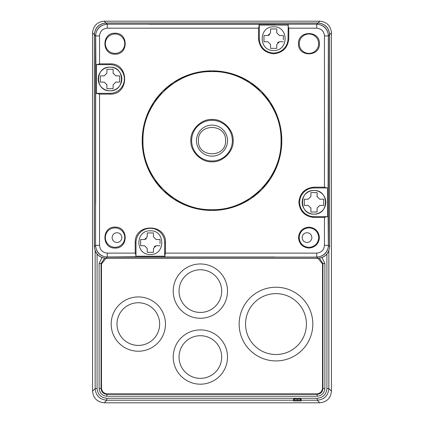 <?xml version="1.0" encoding="UTF-8"?>
<svg xmlns="http://www.w3.org/2000/svg" width="424" height="424" viewBox="0 0 424 424"><rect width="100%" height="100%" fill="white"/><g stroke="black" fill="none" stroke-linecap="round" stroke-linejoin="round"><path stroke-width="0.64" d="M105.353 43.693A9.694 9.694 0 0 0 115.047 53.387A9.694 9.694 0 0 0 124.746 43.693A9.694 9.694 0 0 0 115.047 34A9.694 9.694 0 0 0 105.353 43.693M115.047 54.166C101.543 54.754 101.543 32.632 115.047 33.22C128.552 32.632 128.557 54.754 115.047 54.166M299.254 237.594A9.694 9.694 0 0 0 308.953 247.293A9.694 9.694 0 0 0 318.647 237.594A9.694 9.694 0 0 0 308.953 227.9A9.694 9.694 0 0 0 299.254 237.594M308.953 248.067C302.625 247.415 299.137 243.922 298.48 237.594C299.132 231.271 302.625 227.778 308.953 227.126C315.276 227.778 318.769 231.271 319.42 237.594C318.769 243.922 315.276 247.409 308.953 248.067M280.64 127.942L281.806 140.646A69.806 69.806 0 0 1 212 210.447A69.806 69.806 0 0 1 142.194 140.646L143.264 128.467M143.36 153.345L142.194 140.646A69.806 69.806 0 0 1 212 70.84A69.806 69.806 0 0 1 281.806 140.646L280.736 152.82M280.699 153.032L276.925 166.282M276.904 166.341L270.48 178.764M270.427 178.843L261.661 189.698M261.359 190.005L250.722 198.724M250.197 199.068L238.071 205.396M237.694 205.55L225.118 209.207M224.704 209.281L212.557 210.447M212 210.447L199.338 209.292M199.296 209.281L186.359 205.571M186.306 205.55L173.882 199.121M173.803 199.068L162.943 190.307M162.641 190.005L153.917 179.368M153.573 178.843L147.245 166.717M147.096 166.341L143.439 153.764M105.353 237.594A9.694 9.694 0 0 0 115.047 247.293A9.694 9.694 0 0 0 124.746 237.594A9.694 9.694 0 0 0 115.047 227.9A9.694 9.694 0 0 0 105.353 237.594M115.047 248.067C101.543 248.655 101.543 226.533 115.047 227.126C128.552 226.533 128.557 248.655 115.047 248.067M298.48 43.693C297.892 30.189 320.014 30.184 319.42 43.693C320.014 57.198 297.892 57.198 298.48 43.693M318.647 43.693A9.694 9.694 0 0 0 308.953 34A9.694 9.694 0 0 0 299.254 43.693A9.694 9.694 0 0 0 308.953 53.387A9.694 9.694 0 0 0 318.647 43.693M212 209.673C175.112 210.622 142.019 177.529 142.973 140.646C142.019 103.758 175.112 70.665 212 71.614C248.888 70.665 281.981 103.758 281.027 140.646C281.981 177.529 248.888 210.622 212 209.673M313.993 187.18L313.993 187.954A14.347 14.347 0 0 0 299.646 202.306A14.347 14.347 0 0 0 313.993 216.653L313.993 217.427C304.861 216.478 299.816 211.438 298.867 202.306C299.816 193.174 304.861 188.129 313.993 187.18L324.466 187.18L326.793 187.954L328.112 187.731L328.34 187.18L328.34 245.353L328.112 216.881L326.793 216.653L324.466 217.427L313.993 217.427M302.81 211.3L303.849 212.451M305.603 213.945L306.139 214.316M308.137 215.403L308.709 215.646M313.553 216.648L326.793 216.653M190.864 140.646C189.973 130.057 201.485 118.656 212 119.51C222.589 118.614 233.984 130.126 233.136 140.646C234.027 151.236 222.515 162.631 212 161.777C201.411 162.673 190.016 151.161 190.864 140.646M232.357 140.646A20.357 20.357 0 0 0 212 120.284A20.357 20.357 0 0 0 191.643 140.646A20.357 20.357 0 0 0 212 161.003A20.357 20.357 0 0 0 232.357 140.646L232.331 139.591M232.018 136.941L231.88 136.252M230.932 133.152L230.688 132.558M229.04 129.5L228.817 129.172M226.395 126.246L225.934 125.801M223.141 123.601L222.589 123.257M212.477 120.289L211.549 120.289M204.506 121.715L203.912 121.958M200.859 123.601L200.526 123.824M197.605 126.246L197.155 126.712M194.961 129.5L194.605 130.062M227.513 140.646A15.513 15.513 0 0 1 212 156.154A15.513 15.513 0 0 1 196.487 140.646A15.513 15.513 0 0 1 212 125.133A15.513 15.513 0 0 1 227.513 140.646M225.573 140.646C226.411 158.152 197.589 158.152 198.427 140.646C197.589 123.135 226.411 123.135 225.573 140.646M148.787 24.301L275.213 24.301M324.466 187.18L324.466 35.934L328.34 35.934L328.112 187.731M95.66 203.854L95.66 35.934L95.888 64.406L97.207 64.633L99.534 63.86L110.007 63.86C129.511 63.012 129.516 94.955 110.007 94.107L99.534 94.107L96.433 93.333L96.433 64.633M275.213 256.986L107.293 256.986L135.765 256.759L135.993 255.434L135.214 253.107L135.214 242.634C134.366 223.13 166.309 223.13 165.466 242.634L165.466 253.107L164.687 256.207L135.993 256.207M95.66 245.353A11.633 11.633 0 0 0 107.293 256.986A11.633 11.633 0 0 1 95.66 245.353L99.534 245.353C100.038 250.054 102.624 252.64 107.293 253.107L107.293 256.986M135.214 256.986L135.765 256.759M165.466 256.986L164.687 256.207L165.466 256.986M316.707 256.986A11.633 11.633 0 0 0 328.34 245.353A11.633 11.633 0 0 1 316.707 256.986L316.707 253.107L165.466 253.107M143.301 128.255L147.075 115.005M147.096 114.952L153.52 102.528M153.573 102.444L162.339 91.589M162.641 91.282L173.278 82.563M173.803 82.219L185.929 75.891M186.306 75.742L198.883 72.085M199.296 72.006L211.444 70.84M212 70.84L224.662 71.995M224.704 72.006L237.641 75.721M237.694 75.742L250.118 82.166M250.197 82.219L261.057 90.985M261.359 91.282L270.083 101.924M270.427 102.444L276.755 114.57M276.904 114.952L280.561 127.523M324.466 35.934C323.978 31.249 321.392 28.668 316.707 28.18L288.786 28.18L288.786 38.653C287.838 47.785 282.797 52.825 273.66 53.774C264.528 52.825 259.488 47.785 258.534 38.653L258.534 28.18L259.313 25.08L288.007 25.08L288.235 24.528L288.007 38.653L288.786 38.653M135.998 242.194L135.993 255.434M164.687 255.434L164.682 242.152M161.518 233.64L160.484 232.49M158.724 230.995L158.189 230.624M156.196 229.538L155.619 229.294M150.78 228.292L149.858 228.298M141.346 231.456L140.19 232.49M138.696 234.249L138.33 234.785M137.238 236.778L137 237.355M150.34 254.464C135.086 255.131 135.081 230.142 150.34 230.81C165.593 230.142 165.599 255.131 150.34 254.464M99.534 35.934L95.66 35.934A11.633 11.633 0 0 1 107.293 24.301L107.293 28.18C102.608 28.662 100.022 31.249 99.534 35.934L99.534 63.86M95.66 63.86L95.888 64.406M95.66 94.107L96.433 93.333L95.66 94.107M165.466 242.634L164.687 242.634A14.347 14.347 0 0 0 150.34 228.287A14.347 14.347 0 0 0 135.993 242.634L135.214 242.634M110.007 94.107L110.007 93.333L97.207 93.333M110.489 93.322L110.007 93.333A14.347 14.347 0 0 0 124.354 78.981A14.347 14.347 0 0 0 110.007 64.633L110.007 63.86M97.207 64.633L110.447 64.639M259.085 24.528L259.313 25.08L258.534 24.301L259.085 24.528M258.534 38.653L259.313 38.653L259.313 25.853M259.318 39.135L259.313 38.653A14.347 14.347 0 0 0 273.66 53A14.347 14.347 0 0 0 288.007 38.653L288.002 39.093M288.786 28.18L288.007 25.853M328.34 35.934A11.633 11.633 0 0 0 316.707 24.301L316.707 28.18M313.511 187.964L326.793 187.954M160.034 245.74L156.154 245.74L153.44 248.453L153.44 252.333L147.234 252.333L147.234 248.453L144.52 245.74L140.646 245.74L140.646 239.534L144.52 239.534L147.234 236.82L147.234 232.94L153.44 232.94L153.44 236.82L156.154 239.534L160.034 239.534L160.034 243.731M328.34 217.427L328.112 216.881M119.001 90.164L120.151 89.13M121.651 87.371L122.017 86.835M123.103 84.842L123.347 84.265M124.354 79.246L124.354 78.981M121.19 69.987L120.151 68.836M118.397 67.342L117.861 66.971M115.863 65.884L115.291 65.641M110.007 90.81C94.753 91.478 94.748 66.489 110.007 67.156C125.26 66.489 125.266 91.478 110.007 90.81A11.83 11.83 0 0 0 121.836 78.981A11.83 11.83 0 0 0 110.007 67.156A11.83 11.83 0 0 0 98.177 78.981A11.83 11.83 0 0 0 110.007 90.81M262.483 47.647L263.516 48.797M265.276 50.292L265.811 50.663M267.804 51.749L268.381 51.993M273.22 52.995L274.143 52.989M282.654 49.831L283.81 48.797M285.304 47.038L285.67 46.502M286.762 44.509L287 43.932M304.999 191.123L303.849 192.157M302.349 193.916L301.983 194.452M300.897 196.445L300.653 197.022M299.646 201.978L299.646 202.306M156.154 245.74L154.241 246.53M160.034 239.534L160.034 242.634M153.44 232.94L153.44 236.82M147.234 236.82L147.234 232.94M144.52 239.534L146.439 238.744M140.646 245.74L140.646 242.634M140.646 241.542L140.646 239.534M147.234 252.333L147.234 248.453M153.44 248.453L153.44 252.333M313.993 214.131C298.74 214.798 298.735 189.809 313.993 190.477C329.247 189.809 329.252 214.798 313.993 214.131A11.83 11.83 0 0 0 325.823 202.306A11.83 11.83 0 0 0 313.993 190.477A11.83 11.83 0 0 0 302.164 202.306A11.83 11.83 0 0 0 313.993 214.131M119.701 82.086L115.826 82.086L113.107 84.8L113.107 88.68L106.906 88.68L106.906 84.8L104.193 82.086L100.313 82.086L100.313 75.88L104.193 75.88L106.906 73.167L106.906 69.287L113.107 69.287L113.107 73.167L115.826 75.88L119.701 75.88L119.701 82.086L115.826 82.086M273.66 50.477C258.407 51.145 258.401 26.156 273.66 26.823C288.914 26.156 288.919 51.145 273.66 50.477M323.687 205.407L319.807 205.407L317.094 208.12L317.094 212L310.893 212L310.893 208.12L308.174 205.407L304.3 205.407L304.3 199.201L308.174 199.201L310.893 196.487L310.893 192.607L317.094 192.607L317.094 196.487L319.807 199.201L323.687 199.201L323.687 205.407L319.807 205.407M115.826 75.88L119.701 75.88M106.906 73.167L106.906 69.287L113.107 69.287L113.129 73.474M100.313 75.88L104.193 75.88M104.193 82.086L100.313 82.086M113.107 84.8L113.107 88.68L106.906 88.68L106.885 84.493M283.354 41.753L279.48 41.753L276.766 44.467L276.766 48.347L270.56 48.347L270.56 44.467L267.846 41.753L263.966 41.753L263.966 35.547L267.846 35.547L270.56 32.834L270.56 28.954L276.766 28.954L276.766 32.834L279.48 35.547L283.354 35.547L283.354 39.745M319.807 199.201L323.687 199.201M310.893 196.487L310.893 192.607L317.094 192.607L317.115 196.8M304.3 199.201L308.174 199.201M308.174 205.407L304.3 205.407M317.094 208.12L317.094 212L310.893 212L310.871 207.813M191.643 140.646L191.669 141.696M191.982 144.351L192.12 145.035M193.068 148.14L193.312 148.729M194.961 151.787L195.183 152.121M197.605 155.041L198.066 155.486M200.859 157.686L201.411 158.035M211.523 160.998L212.451 160.998M219.494 159.572L220.088 159.329M223.141 157.686L223.475 157.463M226.395 155.041L226.845 154.575M229.04 151.787L229.395 151.225M279.48 41.753L277.561 42.548M283.354 35.547L283.354 38.653M276.766 28.954L276.766 32.834M270.56 32.834L270.56 28.954M267.846 35.547L269.759 34.757M263.966 41.753L263.966 38.653M263.966 37.556L263.966 35.547M270.56 48.347L270.56 44.467M276.766 44.467L276.766 48.347M92.554 32.828L92.554 391.172C93.296 398.184 97.17 402.063 104.187 402.8L319.813 402.8C326.83 402.063 330.704 398.184 331.446 391.172L331.446 32.828C330.704 25.816 326.83 21.937 319.813 21.2L104.187 21.2C97.17 21.937 93.296 25.816 92.554 32.828L94.351 34.625L94.351 246.662C95.04 253.727 98.919 257.601 105.984 258.296L318.016 258.296C325.081 257.601 328.96 253.727 329.649 246.662L329.649 34.625L331.446 32.828C330.704 25.816 326.83 21.937 319.813 21.2L104.187 21.2C97.17 21.937 93.296 25.816 92.554 32.828L92.554 391.172C93.296 398.184 97.17 402.063 104.187 402.8L319.813 402.8C326.83 402.063 330.704 398.184 331.446 391.172L328.854 388.58C328.197 395.677 324.318 399.551 317.221 400.208L317.221 398.269C323.077 397.664 326.31 394.437 326.915 388.58L326.915 254.151M300.033 398.221L301.194 399.392L301.194 400.919L293.44 400.919L293.44 399.392L294.601 398.221L294.601 398.984L293.44 400.145L301.194 400.145L300.033 398.984L300.033 398.221L294.601 398.221M106.779 398.269L106.779 400.208C99.682 399.551 95.803 395.677 95.146 388.58L97.085 388.58C97.69 394.437 100.923 397.664 106.779 398.269L294.261 398.269M319.41 258.211L322.934 263.558L324.874 263.558L324.874 388.474C324.392 393.159 321.805 395.746 317.12 396.228L106.88 396.228C102.195 395.746 99.614 393.159 99.126 388.474L99.126 263.558L101.945 257.575M99.126 263.558L101.066 263.558L104.59 258.211M106.88 396.228L106.88 394.294C103.35 393.944 101.41 392.009 101.066 388.474L101.066 263.558L101.474 263.966L105.989 258.296M324.874 388.474L322.934 388.474C322.59 392.009 320.65 393.944 317.12 394.294L106.88 394.294L107.288 393.885C103.779 393.514 101.84 391.575 101.474 388.066L101.474 263.966M331.446 32.828L331.446 391.172M317.12 396.228L317.12 394.294L316.712 393.885C320.221 393.514 322.161 391.575 322.526 388.066L322.526 263.966L318.011 258.296M316.712 393.885L107.288 393.885M302.164 237.594A4.85 4.85 0 0 1 307.013 232.75A4.85 4.85 0 0 1 311.857 237.594A4.85 4.85 0 0 1 307.013 242.443A4.85 4.85 0 0 1 302.164 237.594M112.143 237.594A4.85 4.85 0 0 1 116.987 232.75A4.85 4.85 0 0 1 121.836 237.594A4.85 4.85 0 0 1 116.987 242.443A4.85 4.85 0 0 1 112.143 237.594M95.66 35.828L95.554 35.828C96.211 28.731 100.091 24.857 107.182 24.2L107.182 24.301M316.818 24.301L316.818 24.2C323.909 24.857 327.789 28.731 328.446 35.828L328.34 35.828M328.34 245.459L328.446 245.459C327.789 252.556 323.909 256.43 316.818 257.087L316.818 256.986M107.182 256.986L107.182 257.087C100.091 256.43 96.211 252.556 95.554 245.459L95.66 245.459M329.602 246.62L328.446 245.459L328.446 35.828L329.602 34.667C328.907 27.613 325.033 23.733 317.979 23.039L316.818 24.2L107.182 24.2L106.021 23.039C98.967 23.733 95.093 27.613 94.398 34.667L95.554 35.828L95.554 245.459L94.398 246.62C95.093 253.674 98.967 257.553 106.021 258.248L107.182 257.087L316.818 257.087L317.979 258.248C325.033 257.553 328.907 253.674 329.602 246.62L329.602 34.667M182.331 368.43A21.327 21.327 0 0 0 221.694 357.04A21.327 21.327 0 0 0 182.331 345.65M138.319 302.747A21.327 21.327 0 0 0 120.284 312.684M120.284 335.469A21.327 21.327 0 0 0 159.647 324.074A21.327 21.327 0 0 1 138.319 345.406A21.327 21.327 0 0 1 116.987 324.074A21.327 21.327 0 0 1 138.319 302.747A21.327 21.327 0 0 1 159.647 324.074M182.331 302.503A21.327 21.327 0 0 0 221.694 291.113A21.327 21.327 0 0 0 182.331 279.723M227.513 357.04A27.147 27.147 0 0 1 200.367 384.186A27.147 27.147 0 0 1 173.22 357.04A27.147 27.147 0 0 1 200.367 329.893A27.147 27.147 0 0 1 227.513 357.04M221.694 357.04A21.327 21.327 0 0 1 200.367 378.367A21.327 21.327 0 0 1 179.034 357.04A21.327 21.327 0 0 1 200.367 335.707A21.327 21.327 0 0 1 221.694 357.04M165.466 324.074A27.147 27.147 0 0 1 138.319 351.22A27.147 27.147 0 0 1 111.173 324.074A27.147 27.147 0 0 1 138.319 296.927A27.147 27.147 0 0 1 165.466 324.074M227.513 291.113A27.147 27.147 0 0 1 200.367 318.26A27.147 27.147 0 0 1 173.22 291.113A27.147 27.147 0 0 1 200.367 263.966A27.147 27.147 0 0 1 227.513 291.113M221.694 291.113A21.327 21.327 0 0 1 200.367 312.44A21.327 21.327 0 0 1 179.034 291.113A21.327 21.327 0 0 1 200.367 269.781A21.327 21.327 0 0 1 221.694 291.113M312.827 324.074A36.84 36.84 0 0 1 275.987 360.919A36.84 36.84 0 0 1 239.147 324.074A36.84 36.84 0 0 1 275.987 287.234A36.84 36.84 0 0 1 312.827 324.074M306.43 324.074A30.443 30.443 0 0 1 275.987 354.517A30.443 30.443 0 0 1 245.544 324.074A30.443 30.443 0 0 1 275.987 293.631A30.443 30.443 0 0 1 306.43 324.074M135.214 253.107L107.293 253.107M316.707 253.107C321.392 252.625 323.978 250.038 324.466 245.353L324.466 217.427M258.534 28.18L107.293 28.18M99.534 94.107L99.534 245.353M328.34 245.353L324.466 245.353M327.567 187.954L327.567 216.653M300.372 398.269L317.221 398.269M97.085 254.151L97.085 388.58M322.049 257.575L324.874 263.558M104.187 402.8L106.779 400.208L293.44 400.208M95.146 250.891L95.146 388.58L92.554 391.172M326.915 388.58L328.854 388.58L328.854 250.891M301.194 400.208L317.221 400.208L319.813 402.8M99.126 388.474L101.066 388.474L101.474 388.066M322.526 263.966L322.934 263.558L322.934 388.474L322.526 388.066M94.351 34.625C95.04 27.565 98.919 23.686 105.984 22.991L104.187 21.2M105.984 22.991L318.016 22.991L319.813 21.2M297.319 400.219L297.319 399.053L300.033 398.984M294.601 398.984L297.319 399.053M106.021 23.039L317.979 23.039M317.979 258.248L106.021 258.248M94.398 246.62L94.398 34.667M318.016 22.991C325.081 23.686 328.96 27.56 329.649 34.625L329.649 34.625"/></g></svg>
